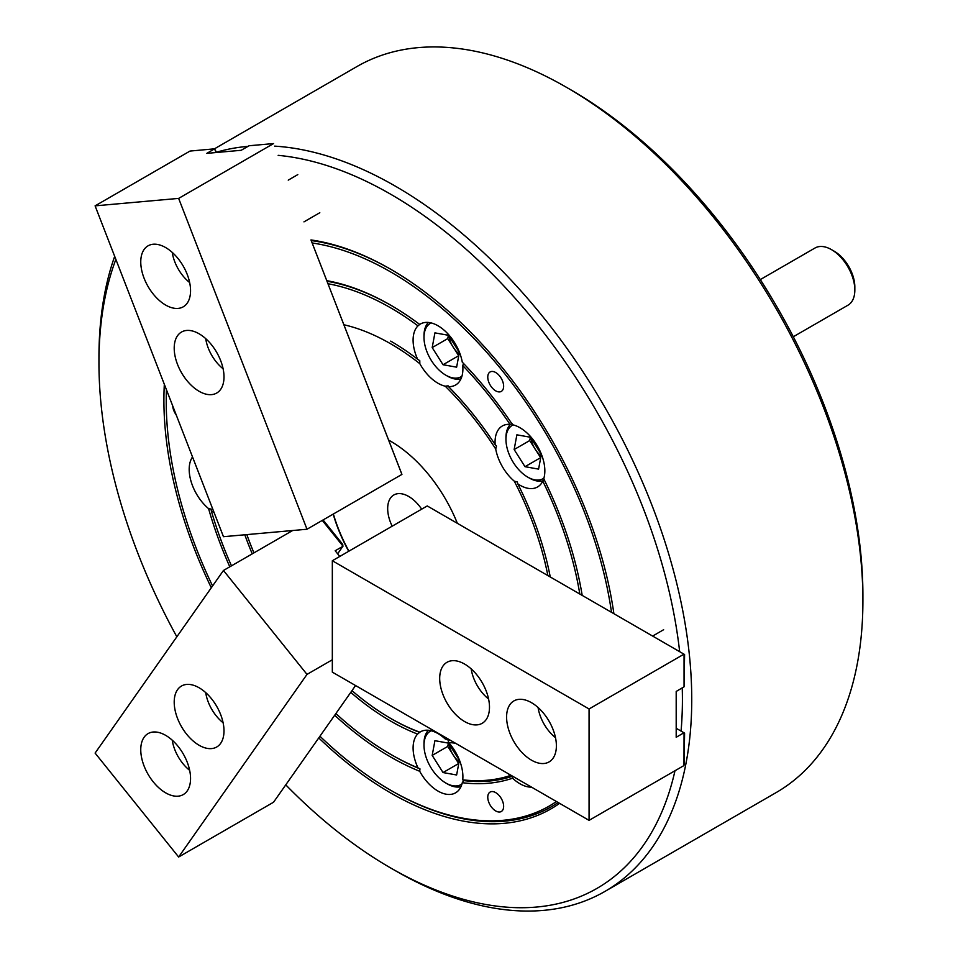 <?xml version="1.0" encoding="UTF-8"?>
<svg xmlns="http://www.w3.org/2000/svg" width="958" height="958" viewBox="0 0 958 958"><rect width="100%" height="100%" fill="white"/><g stroke="black" fill="none" stroke-linecap="round" stroke-linejoin="round"><path stroke-width="1.44" d="M495.705 372.518A11.221 6.478 -120 0 0 490.089 371.967A11.221 6.478 -120 0 0 488.376 380.961A11.221 6.478 -120 0 0 495.705 390.852A11.221 6.478 -120 0 0 501.309 391.403A11.221 6.478 -120 0 0 503.034 382.41A11.221 6.478 -120 0 0 495.705 372.518M495.705 792.625A11.221 6.478 -120 0 0 490.089 792.074A11.221 6.478 -120 0 0 488.376 801.068A11.221 6.478 -120 0 0 495.705 810.947A11.221 6.478 -120 0 0 501.309 811.51A11.221 6.478 -120 0 0 503.034 802.517A11.221 6.478 -120 0 0 495.705 792.625M512.422 423.831L510.015 424.37A35.206 20.322 -120 0 0 502.351 425.975A35.206 20.322 -120 0 0 495.154 444.632L496.519 446.021L495.717 449.015A35.206 20.322 -120 0 0 514.29 481.179L517.272 481.97L517.799 483.85A35.206 20.322 -120 0 0 519.954 485.215A35.206 20.322 -120 0 0 537.558 486.951A35.206 20.322 -120 0 0 542.779 481.12L544.443 479.299M582.189 595.409A276.706 159.758 -120 0 0 543.725 478.713A35.206 20.322 -120 0 0 519.954 427.723A35.206 20.322 -120 0 0 512.566 424.753A276.706 159.758 -120 0 0 462.283 362.184A35.206 20.322 -120 0 0 437.998 325.768A35.206 20.322 -120 0 0 420.394 324.02A35.206 20.322 -120 0 0 419.712 324.439L417.975 325.864A35.206 20.322 -120 0 0 417.592 359.214L419.784 360.687L419.832 363.693A35.206 20.322 -120 0 0 437.998 383.26A35.206 20.322 -120 0 0 445.207 386.182L448.128 385.834L448.524 386.637A35.206 20.322 -120 0 0 455.601 384.996A35.206 20.322 -120 0 0 462.738 365.549L463.708 363.238M462.283 782.698L463.708 780.602L462.738 779.848A35.206 20.322 -120 0 0 448.524 742.366L448.128 740.019L445.207 738.977A35.206 20.322 -120 0 0 437.998 733.589A35.206 20.322 -120 0 0 420.394 731.84A35.206 20.322 -120 0 0 419.832 732.187L417.592 734.079A35.206 20.322 -120 0 0 417.975 767.861L419.975 768.879L419.712 771.286A35.206 20.322 -120 0 0 437.998 791.08A35.206 20.322 -120 0 0 455.601 792.817A35.206 20.322 -120 0 0 462.283 782.698A276.706 159.758 -120 0 0 512.566 778.207A35.206 20.322 -120 0 0 519.954 783.752A35.206 20.322 -120 0 0 531.534 787.141M508.375 773.777A35.206 20.322 -120 0 0 510.015 775.621L512.422 776.255L512.566 778.207M172.715 405.905A11.221 6.478 -120 0 0 176.188 414.862M192.522 456.966A35.206 20.322 -120 0 0 208.593 508.65L211.119 509.069L211.287 510.734A35.206 20.322 -120 0 0 214.089 512.53M285.759 784.853A412.575 238.207 -120 0 0 390.672 867.972L395.343 870.666A419.173 242.015 -120 0 0 604.929 891.431L776.088 792.613A419.173 242.015 -120 0 0 862.907 600.726L862.907 595.325A412.575 238.207 -120 0 0 571.172 90.028L566.501 87.334A419.173 242.015 -120 0 0 356.915 66.569L214.412 148.849M862.907 600.726A419.173 242.015 -120 0 0 566.501 87.334L571.172 90.028M604.929 891.431A419.173 242.015 -120 0 0 669.187 555.532A419.173 242.015 -120 0 0 395.343 186.151A419.173 242.015 -120 0 0 274.647 146.131M395.343 870.666L390.672 867.972A412.575 238.207 -120 0 0 390.684 867.972A412.575 238.207 -120 0 0 674.995 770.735M681.066 731.098A412.575 238.207 -120 0 0 682.24 687.952M679.653 651.68A412.575 238.207 -120 0 0 390.684 194.234A412.575 238.207 -120 0 0 278.167 155.34M613.886 613.707A320.714 185.157 -120 0 0 390.684 269.246L390.684 269.246A320.714 185.157 -120 0 0 310.967 239.931L401.929 474.402L307.003 529.235L223.465 536.696L95.093 205.862L190.007 151.065L214.616 148.825L206.82 153.364L241.177 150.286L249.104 145.748L273.569 143.568L178.643 198.402L307.003 529.235M164.333 384.302A320.714 185.157 -120 0 0 211.311 587.757M318.751 737.911A320.714 185.157 -120 0 0 390.684 792.961A320.714 185.157 -120 0 0 559.592 803.343M391.271 269.581A319.062 184.211 -120 0 0 311.709 240.638M166.429 389.69A319.062 184.211 -120 0 0 166.237 400.169A319.062 184.211 -120 0 0 166.237 400.851M319.948 736.223A317.409 183.253 -120 0 0 390.672 790.266L391.846 790.937A319.062 184.211 -120 0 0 391.846 790.937L391.846 790.937A319.062 184.211 -120 0 0 558.131 802.493M391.846 790.937L390.672 790.266A317.409 183.253 -120 0 0 390.684 790.266A317.409 183.253 -120 0 0 556.442 801.523M611.515 612.342A317.409 183.253 -120 0 0 390.684 271.94A317.409 183.253 -120 0 0 312.224 242.985M350.76 692.371A232.698 134.348 -120 0 0 390.684 721.099A232.698 134.348 -120 0 0 417.592 734.079M351.981 690.646A229.393 132.444 -120 0 0 390.672 718.404L391.846 719.075A231.046 133.39 -120 0 0 419.784 732.427M457.361 523.343A110.026 63.515 -120 0 0 390.684 441.267A110.026 63.515 -120 0 0 388.936 440.285M333.192 514.111A110.026 63.515 -120 0 0 348.724 551.281M333.372 514.015A111.116 64.15 -120 0 0 348.951 551.149M334.689 715.255A276.706 159.758 -120 0 0 390.684 757.024A276.706 159.758 -120 0 0 419.712 771.286M335.887 713.542A273.401 157.854 -120 0 0 390.672 754.329L391.846 755A275.054 158.8 -120 0 0 391.846 755.012A275.054 158.8 -120 0 0 419.975 768.879M417.975 325.864A273.401 157.854 -120 0 0 390.684 307.865A273.401 157.854 -120 0 0 328.235 283.784M391.271 305.518A275.054 158.8 -120 0 0 327.133 281.281M419.832 363.693A229.393 132.444 -120 0 0 390.684 343.802A229.393 132.444 -120 0 0 344.389 324.87M510.015 424.37A273.401 157.854 -120 0 0 462.738 365.549M495.154 444.632A232.698 134.348 -120 0 0 448.524 386.637M495.717 449.015A229.393 132.444 -120 0 0 445.207 386.182M579.806 594.032A273.401 157.854 -120 0 0 542.779 481.12M550.263 576.979A232.698 134.348 -120 0 0 517.799 483.85M417.592 359.214A232.698 134.348 -120 0 0 390.684 341.108M419.712 324.439A276.706 159.758 -120 0 0 390.684 305.171A276.706 159.758 -120 0 0 327.061 280.718M462.738 779.848A273.401 157.854 -120 0 0 510.015 775.621M448.524 742.366A232.698 134.348 -120 0 0 455.313 743.145M211.287 510.734A273.401 157.854 -120 0 0 231.477 565.843M390.672 754.329A273.401 157.854 -120 0 0 417.975 767.861M448.128 740.019A231.046 133.39 -120 0 0 450.5 740.366M445.207 738.977A229.393 132.444 -120 0 0 449.122 739.564M208.593 508.65A276.706 159.758 -120 0 0 229.8 566.813M463.708 780.602A275.054 158.8 -120 0 0 512.422 776.255M547.856 575.59A229.393 132.444 -120 0 0 514.29 481.179M244.817 534.792A232.698 134.348 -120 0 0 252.241 553.856M246.841 534.612A229.393 132.444 -120 0 0 253.93 552.874M390.672 718.404A229.393 132.444 -120 0 0 419.832 732.187M166.476 389.822A317.409 183.253 -120 0 0 166.237 401.522A317.409 183.253 -120 0 0 212.568 585.961M115.858 259.378A412.575 238.207 -120 0 0 98.949 362.675A412.575 238.207 -120 0 0 176.835 636.795M247.978 146.37A419.173 242.015 -120 0 0 216.352 152.262M114.685 256.325A419.173 242.015 -120 0 0 98.949 357.274A419.173 242.015 -120 0 0 98.949 359.992M421.676 509.165A29.71 17.148 -120 0 0 408.683 496.46A29.71 17.148 -120 0 0 393.822 494.987A29.71 17.148 -120 0 0 392.181 526.193M834.226 251.224L831.496 249.643L834.226 251.224A29.159 16.837 60 0 1 854.835 286.921L854.835 290.07A33.003 19.052 -120 0 0 831.496 249.643L831.496 249.643A33.003 19.052 -120 0 0 814.995 248.014L760.293 279.592M793.296 336.761L847.998 305.183A33.003 19.052 -120 0 0 854.835 290.07M464.582 721.542A35.206 20.322 -120 0 0 482.185 723.29A35.206 20.322 -120 0 0 487.586 695.077A35.206 20.322 -120 0 0 464.582 664.05A35.206 20.322 -120 0 0 446.979 662.301A35.206 20.322 -120 0 0 441.59 690.514A35.206 20.322 -120 0 0 464.582 721.542M531.486 760.173A35.206 20.322 -120 0 0 549.09 761.909A35.206 20.322 -120 0 0 554.49 733.696A35.206 20.322 -120 0 0 531.486 702.681A35.206 20.322 -120 0 0 513.883 700.933A35.206 20.322 -120 0 0 508.494 729.146A35.206 20.322 -120 0 0 531.486 760.173M684.048 764.927L684.587 733.121L676.192 728.284M684.048 686.323L684.587 654.518L427.244 505.944L332.33 560.741L589.062 708.968L683.964 654.17M684.048 732.822L683.964 765.562L589.062 820.359L332.33 672.133L332.33 560.741M589.062 820.359L589.062 708.968M684.048 654.218L684.048 686.814L676.192 691.448L676.192 737.265L683.964 732.774M538.085 707.507A30.812 17.783 -120 0 0 539.366 713.231A30.812 17.783 -120 0 0 555.496 737.672M471.18 668.888A30.812 17.783 -120 0 0 488.592 699.041M205.707 338.629A30.812 17.783 -120 0 0 213.706 358.46A30.812 17.783 -120 0 0 223.106 368.782M205.707 692.598A30.812 17.783 -120 0 0 223.106 722.751M172.248 252.409A30.812 17.783 -120 0 0 189.66 282.562M172.248 740.187A30.812 17.783 -120 0 0 189.66 770.352M220.663 360.615A35.206 20.322 -120 0 0 181.505 332.043A35.206 20.322 -120 0 0 177.541 364.459A35.206 20.322 -120 0 0 216.712 393.031A35.206 20.322 -120 0 0 220.663 360.615M187.217 274.395A35.206 20.322 -120 0 0 148.047 245.835A35.206 20.322 -120 0 0 144.095 278.239A35.206 20.322 -120 0 0 183.253 306.811A35.206 20.322 -120 0 0 187.217 274.395M401.917 474.438L310.979 239.943M216.029 152.538L214.604 148.873L216.52 152.49M178.643 198.402L95.093 205.862M177.541 689.688A35.206 20.322 -120 0 0 183.948 730.571A35.206 20.322 -120 0 0 216.712 747A35.206 20.322 -120 0 0 220.663 743.324A35.206 20.322 -120 0 0 214.257 702.454A35.206 20.322 -120 0 0 181.505 686.024A35.206 20.322 -120 0 0 177.541 689.688M144.095 737.277A35.206 20.322 -120 0 0 150.502 778.159A35.206 20.322 -120 0 0 183.253 794.589A35.206 20.322 -120 0 0 187.217 790.925A35.206 20.322 -120 0 0 180.811 750.042A35.206 20.322 -120 0 0 148.047 733.612A35.206 20.322 -120 0 0 144.095 737.277M292.657 530.516L223.465 570.465L95.093 753.084L178.643 857.015L273.557 802.217L355.562 685.545M178.643 857.015L307.003 674.396L332.33 659.775M223.465 570.465L307.003 674.396M342.916 546.06L342.701 544.36L323.086 519.954M337.647 553.82L342.976 546.132L322.295 520.41M339.767 556.454L335.18 550.754L342.964 546.264M449.039 743.947A17.603 10.167 -120 0 0 449.565 746.749A17.603 10.167 -120 0 0 453.17 755A17.603 10.167 -120 0 0 459.098 761.706M431.172 730.75A30.812 17.783 -120 0 0 423.999 745.264A30.812 17.783 -120 0 0 425.184 754.15A30.812 17.783 -120 0 0 445.781 782.997A30.812 17.783 -120 0 0 461.936 784.039M460.966 786.686A33.003 19.052 60 0 1 447.326 783.895L445.781 782.997M458.75 763.598L447.745 746.426L432.19 755.407L434.92 740.69L448.512 743.133L459.361 760.281L456.631 774.986L443.039 772.555L432.19 755.407M423.999 745.264L423.999 743.468A33.003 19.052 60 0 1 428.382 730.259M458.595 763.574L443.039 772.555M447.745 746.426L448.368 743.097M530.995 438.081A17.603 10.167 -120 0 0 535.127 449.122A17.603 10.167 -120 0 0 541.054 455.84M513.129 424.873A30.812 17.783 -120 0 0 511.285 425.987A30.812 17.783 -120 0 0 505.956 439.399A30.812 17.783 -120 0 0 527.738 477.12A30.812 17.783 -120 0 0 543.893 478.162M540.707 457.732L529.702 440.56L530.325 437.231M516.877 434.824L530.469 437.255L541.318 454.403L538.588 469.121L524.996 466.69L514.147 449.541L516.877 434.824M543.114 480.772A33.003 19.052 60 0 1 529.283 478.018L527.738 477.12M505.956 439.399L505.956 437.602A33.003 19.052 60 0 1 510.482 424.262M540.552 457.696L524.996 466.69M529.702 440.56L514.147 449.541M449.039 336.126A17.603 10.167 -120 0 0 453.17 347.179A17.603 10.167 -120 0 0 459.098 353.885M431.172 322.918A30.812 17.783 -120 0 0 429.328 324.032A30.812 17.783 -120 0 0 423.999 337.444A30.812 17.783 -120 0 0 445.781 375.165A30.812 17.783 -120 0 0 461.936 376.219M458.75 355.777L447.745 338.605L448.368 335.276M434.92 332.869L448.512 335.3L459.361 352.448L456.631 367.165L443.039 364.735L432.19 347.586L434.92 332.869M460.966 378.865A33.003 19.052 60 0 1 447.326 376.063L445.781 375.165M423.999 337.444L423.999 335.647A33.003 19.052 60 0 1 428.382 322.439M458.595 355.753L443.039 364.735M447.745 338.605L432.19 347.586M166.237 401.522L166.237 400.169M98.949 362.675L98.949 357.274M663.631 629.717L652.626 636.076M297.794 174.619L288.238 180.14M319.804 212.736L303.961 221.873"/></g></svg>

